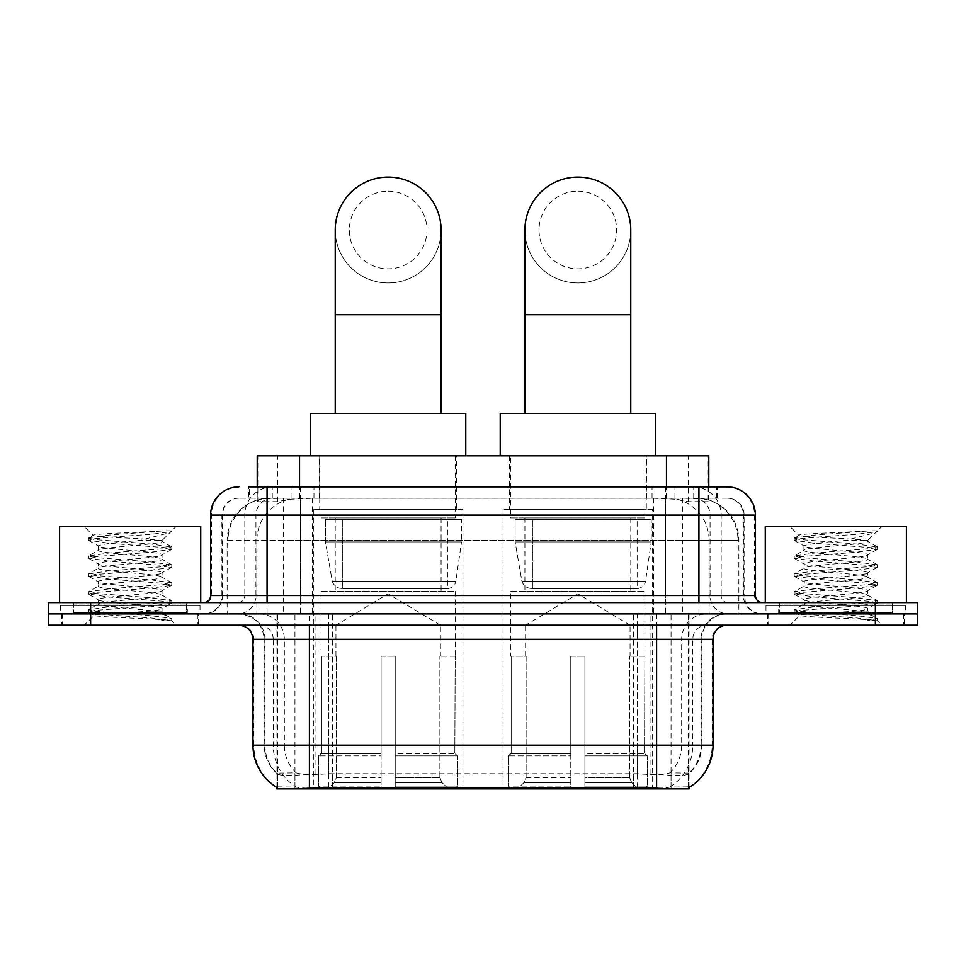 <?xml version="1.0" encoding="UTF-8"?>
<svg xmlns="http://www.w3.org/2000/svg" width="966" height="966" viewBox="0 0 966 966"><rect width="100%" height="100%" fill="white"/><g stroke="black" fill="none" stroke-linecap="round" stroke-linejoin="round"><path stroke-width="0.72" stroke-dasharray="4.83 3.62" d="M652.642 509.468L503.045 509.468L652.642 509.468L652.642 788.908L503.045 788.908L652.642 788.908M503.045 509.468L503.045 788.908M462.955 509.468L313.358 509.468L462.955 509.468L462.955 788.908L313.358 788.908L462.955 788.908M313.358 509.468L313.358 788.908M695.399 498.166L681.658 498.166L702.741 498.685C708.054 500.267 709.853 501.282 708.15 501.704L688.239 501.704L676.888 499.277L653.535 498.227L312.465 498.227L289.112 499.277L277.761 501.704L257.85 501.704L257.21 501.439L257.21 486.876M708.79 455.831L257.21 455.831M700.326 498.347A42.335 42.335 0 0 1 738.857 540.513L738.857 613.905L227.143 613.905L738.857 613.905M257.21 501.439C257.246 500.642 259.262 499.724 263.259 498.685L284.342 498.166L270.601 498.166M265.674 498.347A42.335 42.335 0 0 0 227.143 540.513L228 540.513L228 613.905M276.94 788.908L689.06 788.908M276.94 787.519L276.94 613.905L689.06 613.905L276.94 613.905M456.604 455.831L319.71 455.831L456.604 455.831L456.604 509.468L319.71 509.468L456.604 509.468M319.71 455.831L319.71 509.468M646.29 455.831L509.396 455.831L646.29 455.831L646.29 509.468L509.396 509.468L646.29 509.468M509.396 455.831L509.396 509.468M708.79 486.876L708.79 501.426L708.15 501.704L708.15 455.831M284.342 498.166L681.658 498.166M198.61 613.905L61.703 613.905L198.61 613.905L198.61 625.195L61.703 625.195L198.61 625.195M61.703 613.905L61.703 625.195M904.297 613.905L767.39 613.905L904.297 613.905L904.297 625.195L767.39 625.195L904.297 625.195M767.39 613.905L767.39 625.195M200.022 605.44L60.303 605.44L200.022 605.44L200.022 613.905L60.303 613.905L200.022 613.905M60.303 605.44L60.303 613.905M905.697 605.44L765.978 605.44L905.697 605.44L905.697 613.905L765.978 613.905L905.697 613.905M765.978 605.44L765.978 613.905M656.602 787.773C674.28 789.198 684.954 789.198 688.637 787.773L688.48 786.867L669.885 787.073C664.318 788.292 653.414 788.473 637.186 787.628L328.814 787.628C312.622 788.473 301.718 788.292 296.115 787.073L277.52 786.867L277.363 787.773C281.021 789.198 291.696 789.198 309.398 787.773M637.186 787.628L637.186 745.16L253.804 745.16A49.399 48.65 -90 0 0 276.94 787.218L277.363 773.935C281.021 776.012 291.696 776.012 309.398 773.935L656.602 773.935C674.268 776.012 684.954 776.012 688.637 773.935A38.109 38.109 0 0 0 701.763 745.16L328.814 745.16L328.814 787.628M688.637 787.773L689.06 773.114A38.109 37.529 90 0 0 701.075 745.16L701.075 639.311L701.763 639.311A25.406 25.406 0 0 1 727.169 613.905L238.831 613.905L727.169 613.905M277.363 773.935A38.109 38.109 0 0 1 264.237 745.16L264.237 639.311L713.053 639.311M656.602 625.195L238.831 625.195L656.602 625.195M778.681 613.905L893.007 613.905L778.681 613.905L778.681 605.44L893.007 605.44L778.681 605.44M893.007 613.905L893.007 605.44M72.993 613.905L187.319 613.905L72.993 613.905L72.993 605.44L187.319 605.44L72.993 605.44M187.319 613.905L187.319 605.44M875.365 613.905L917.7 613.905L917.7 625.195L875.365 625.195L875.365 613.905L917.7 613.905L917.7 602.615L875.365 602.615L875.365 613.905L90.635 613.905L875.365 613.905M875.365 602.615L48.3 602.615L48.3 613.905L90.635 613.905L48.3 613.905L48.3 625.195L875.365 625.195M689.06 773.114L669.885 772.872C664.33 774.696 653.427 774.973 637.186 773.718L328.814 773.718C312.61 774.973 301.706 774.696 296.115 772.872L276.94 773.126A38.109 37.529 -90 0 1 264.925 745.16L309.398 745.16L309.398 639.311L264.237 639.311C262.74 623.879 254.263 615.414 238.831 613.905M267.063 486.876L698.937 486.876M248.721 498.166L717.279 498.166L248.721 498.166L248.721 486.876L272.605 486.876A28.231 27.797 -90 0 0 244.809 515.107L244.809 595.551L210.612 595.551M727.169 498.166L238.831 498.166L727.169 498.166A16.941 16.941 0 0 1 744.098 515.107L744.098 595.551L244.809 595.551A7.052 6.955 90 0 1 237.865 602.615L762.452 602.615L237.865 602.615M210.612 515.107L744.098 515.107L221.902 515.107L222.578 515.107L222.578 595.551L221.902 595.551A18.342 18.342 0 0 1 203.548 613.905L762.452 613.905L203.548 613.905M892.294 602.615L779.381 602.615L892.294 602.615L892.294 613.905L779.381 613.905L892.294 613.905M779.381 602.615L779.381 613.905M186.619 602.615L73.706 602.615L186.619 602.615L186.619 613.905L73.706 613.905L186.619 613.905M73.706 602.615L73.706 613.905M717.279 498.166L717.279 486.876L249.361 486.876L249.361 498.166M717.279 486.876L272.605 486.876M62.416 613.905L197.909 613.905L62.416 613.905L62.416 625.195L197.909 625.195L62.416 625.195M197.909 613.905L197.909 625.195M188.02 613.905L72.293 613.905L188.02 613.905A1.413 1.413 0 0 1 186.619 612.492L73.706 612.492L186.619 612.492L186.619 604.028A1.413 1.413 0 0 1 188.02 602.615L72.293 602.615L188.02 602.615M72.293 613.905A1.413 1.413 0 0 0 73.706 612.492L73.706 604.028A1.413 1.413 0 0 0 72.293 602.615M200.723 602.615L59.59 602.615L200.723 602.615M151.058 611.08C131.485 612.504 93.799 613.917 94.149 615.197C90.562 617.202 170.402 619.025 171.694 620.788L150.962 617.95L109.363 614.956L88.824 612.275L94.137 610.476L150.962 605.996L171.489 603.315L162.059 608.616L162.059 611.08L151.058 611.08C158.267 610.21 161.938 609.389 162.059 608.616C164.003 605.634 96.31 602.627 98.266 599.644C96.31 596.662 164.003 593.667 162.059 590.685C164.003 587.702 96.31 584.708 98.266 581.725C96.31 578.743 164.003 575.748 162.059 572.766C164.003 569.783 96.31 566.788 98.266 563.806C96.31 560.823 164.003 557.817 162.059 554.834L162.059 559.314C164.003 556.331 96.31 553.337 98.266 550.354C96.31 547.372 164.003 544.377 162.059 541.395L160.465 540.513C151.783 538.642 92.011 536.987 93.134 535.393L84.151 526.398L176.174 526.398L84.151 526.398M171.694 620.788L161.31 620.788L171.489 618.385L150.962 615.704L94.137 611.224L88.558 609.727L109.363 606.745L166.188 602.265L171.755 600.767L150.962 597.785L94.137 593.305L88.558 591.808L109.363 588.825L166.188 584.333L171.755 582.848L150.962 579.854L94.137 575.374L88.558 573.889L109.363 570.894L166.188 566.414L171.755 564.917L150.962 561.934L94.137 557.454L88.558 555.957L109.363 552.975L166.188 548.495L171.755 546.998L150.962 544.015L94.137 539.523L88.558 538.038L93.134 535.393C89.741 533.775 144.212 532.242 164.353 530.817L171.755 530.817L176.174 526.398M171.489 603.315L166.188 601.516L109.363 597.036L88.558 594.054L94.137 592.556L150.962 588.077L171.489 585.384L166.188 583.597L109.363 579.105L88.558 576.122L94.137 574.625L150.962 570.145L171.489 567.465L166.188 565.665L109.363 561.186L88.558 558.203L94.137 556.706L150.962 552.226L171.755 549.231L166.188 547.746L109.363 543.266L88.558 540.272L94.137 538.787L109.363 537.289L150.962 534.295L171.489 531.614L171.755 530.817L169.533 532.749L139.575 540.513L162.059 540.513L170.571 532M160.465 540.513L162.059 540.513L162.059 541.395L171.489 546.696M171.489 567.465L162.059 572.766L162.059 577.245C164.003 574.263 96.31 571.268 98.266 568.286C96.31 565.303 164.003 562.297 162.059 559.314L171.489 564.615M171.489 549.545L162.059 554.834C164.003 551.852 96.31 548.857 98.266 545.875L98.266 550.354L88.824 555.655M88.824 540.574L98.266 545.875C101.768 544.124 115.546 542.337 139.575 540.513M171.489 585.384L162.059 590.685L162.059 595.165C164.003 592.182 96.31 589.188 98.266 586.205C96.31 583.222 164.003 580.228 162.059 577.245L171.489 582.546M88.824 558.505L98.617 564.204L98.266 568.286L88.824 573.575M161.31 620.788C166.514 619.134 168.35 617.491 166.816 615.837L154.596 611.08C137.667 608.846 96.6 606.431 98.266 604.124C96.31 601.142 164.003 598.147 162.059 595.165L171.489 600.466M88.824 576.424L98.617 582.124L98.266 586.205L88.824 591.506M154.596 611.08L162.059 611.08L166.816 615.837M88.824 594.356L98.617 600.055L98.266 604.124L88.824 609.425M171.755 618.699L171.755 620.788L176.174 625.195L84.151 625.195L176.174 625.195M88.824 612.275L94.233 615.414L84.151 625.195M59.59 526.398L200.723 526.398M88.824 537.736L109.363 535.043L164.353 530.817M171.755 531.312L171.042 530.817M768.091 613.905L903.584 613.905L768.091 613.905L768.091 625.195L903.584 625.195L768.091 625.195M903.584 613.905L903.584 625.195M893.707 613.905L777.98 613.905L893.707 613.905A1.413 1.413 0 0 1 892.294 612.492L779.381 612.492L892.294 612.492L892.294 604.028A1.413 1.413 0 0 1 893.707 602.615L777.98 602.615L893.707 602.615M777.98 613.905A1.413 1.413 0 0 0 779.381 612.492L779.381 604.028A1.413 1.413 0 0 0 777.98 602.615M906.41 602.615L765.277 602.615L906.41 602.615M856.733 611.08C837.16 612.504 799.474 613.917 799.824 615.197C796.238 617.202 876.077 619.025 877.37 620.788L856.637 617.95L815.038 614.956L794.511 612.275L799.812 610.476L856.637 605.996L877.176 603.315L867.734 608.616L867.734 611.08L856.733 611.08C863.954 610.21 867.625 609.389 867.734 608.616C869.69 605.634 801.997 602.627 803.941 599.644C801.997 596.662 869.69 593.667 867.734 590.685C869.69 587.702 801.997 584.708 803.941 581.725C801.997 578.743 869.69 575.748 867.734 572.766C869.69 569.783 801.997 566.788 803.941 563.806C801.997 560.823 869.69 557.817 867.734 554.834L867.734 559.314C869.69 556.331 801.997 553.337 803.941 550.354C801.997 547.372 869.69 544.377 867.734 541.395L866.14 540.513C857.47 538.642 797.687 536.987 798.822 535.393L789.826 526.398L881.849 526.398L789.826 526.398M877.37 620.788L866.997 620.788L877.176 618.385L856.637 615.704L799.812 611.224L794.245 609.727L815.038 606.745L871.863 602.265L877.442 600.767L856.637 597.785L799.812 593.305L794.245 591.808L815.038 588.825L871.863 584.333L877.442 582.848L856.637 579.854L799.812 575.374L794.245 573.889L815.038 570.894L871.863 566.414L877.442 564.917L856.637 561.934L799.812 557.454L794.245 555.957L815.038 552.975L871.863 548.495L877.442 546.998L856.637 544.015L799.812 539.523L794.245 538.038L798.822 535.393C795.429 533.775 849.887 532.242 870.04 530.817L877.442 530.817L881.849 526.398M877.176 603.315L871.863 601.516L815.038 597.036L794.245 594.054L799.812 592.556L856.637 588.077L877.176 585.384L871.863 583.597L815.038 579.105L794.245 576.122L799.812 574.625L856.637 570.145L877.176 567.465L871.863 565.665L815.038 561.186L794.245 558.203L799.812 556.706L856.637 552.226L877.442 549.231L871.863 547.746L815.038 543.266L794.245 540.272L799.812 538.787L815.038 537.289L856.637 534.295L877.176 531.614L877.442 530.817L875.208 532.749L845.262 540.513L867.734 540.513L876.259 532M866.14 540.513L867.734 540.513L867.734 541.395L877.176 546.696M877.176 567.465L867.734 572.766L867.734 577.245C869.69 574.263 801.997 571.268 803.941 568.286C801.997 565.303 869.69 562.297 867.734 559.314L877.176 564.615M877.176 549.545L867.734 554.834C869.69 551.852 801.997 548.857 803.941 545.875L803.941 550.354L794.511 555.655M794.511 540.574L803.941 545.875C807.455 544.124 821.221 542.337 845.262 540.513M877.176 585.384L867.734 590.685L867.734 595.165C869.69 592.182 801.997 589.188 803.941 586.205C801.997 583.222 869.69 580.228 867.734 577.245L877.176 582.546M794.511 558.505L804.304 564.204L803.941 568.286L794.511 573.575M866.997 620.788C872.201 619.134 874.037 617.491 872.491 615.837L860.283 611.08C843.354 608.846 802.287 606.431 803.941 604.124C801.997 601.142 869.69 598.147 867.734 595.165L877.176 600.466M794.511 576.424L804.304 582.124L803.941 586.205L794.511 591.506M860.283 611.08L867.734 611.08L872.491 615.837M794.511 594.356L804.304 600.055L803.941 604.124L794.511 609.425M877.442 618.699L877.442 620.788L881.849 625.195L789.826 625.195L881.849 625.195M794.511 612.275L799.92 615.414L789.826 625.195M765.277 526.398L906.41 526.398M794.511 537.736L815.038 535.043L870.04 530.817M877.442 531.312L876.73 530.817M388.151 282.941A52.925 52.925 0 0 0 441.088 230.017A52.925 52.925 0 0 1 388.151 282.941A52.925 52.925 0 0 0 441.088 230.017A52.925 52.925 0 0 0 388.151 177.092A52.925 52.925 0 0 0 335.226 230.017A52.925 52.925 0 0 0 388.151 282.941A52.925 52.925 0 0 1 335.226 230.017M388.151 191.196A38.809 38.809 0 0 1 426.972 230.017A38.809 38.809 0 0 1 388.151 268.826A38.809 38.809 0 0 1 349.342 230.017A38.809 38.809 0 0 1 388.151 191.196M335.226 413.496L441.088 413.496L335.226 413.496M335.939 656.24L335.939 625.195L440.375 625.195L388.151 593.812L335.939 625.195L440.375 625.195L440.375 656.24M439.892 777.521L439.892 656.24L439.892 777.521L441.981 782.508L448.429 788.908L395.215 788.908L454.962 788.908L395.215 788.908L395.215 786.095L457.799 786.095L395.215 786.095L395.215 755.883L457.799 755.883L395.215 755.883L395.215 753.625L455.529 753.625L395.215 753.625L395.215 788.908L454.962 788.908L457.799 786.095L457.799 755.883L454.829 753.625L455.191 656.24L454.829 753.625L457.799 755.883L457.799 786.095L454.962 788.908L448.429 788.908L441.981 782.508L439.892 777.521L395.215 777.521L395.215 788.908L395.215 656.24L395.215 777.521L439.892 777.521M381.099 656.24L395.215 656.24L381.099 656.24L381.099 753.625L321.485 753.625L381.099 753.625L381.099 656.24L381.099 777.521L381.099 656.24L395.215 656.24L395.215 753.625L395.215 656.24L381.099 656.24M336.41 656.24L336.41 777.521L334.333 782.508L327.885 788.908L381.099 788.908L381.099 777.521L381.099 788.908L321.352 788.908L381.099 788.908L381.099 786.095L381.099 788.908L321.352 788.908L318.514 786.095L381.099 786.095L318.514 786.095L318.514 755.883L381.099 755.883L381.099 786.095L381.099 755.883L318.514 755.883L320.784 753.625L381.099 753.625L381.099 755.883L381.099 753.625L320.784 753.625L321.485 753.625L321.485 656.24L321.485 753.625L318.514 755.883L318.514 786.095L321.352 788.908L327.885 788.908L334.333 782.508L336.41 777.521L336.41 656.24L321.123 656.24L336.41 656.24M321.123 591.325L455.191 591.325L321.123 591.325L321.123 656.24M455.191 591.325L455.191 656.24M335.226 517.933L441.088 517.933L335.226 517.933L335.226 591.325L441.088 591.325L335.226 591.325M441.088 517.933L441.088 591.325M321.123 455.831L455.191 455.831L321.123 455.831L321.123 517.933L455.191 517.933L321.123 517.933M455.191 455.831L455.191 517.933M465.781 455.831L310.533 455.831L465.781 455.831M310.533 413.496L465.781 413.496M454.829 656.24L439.892 656.24L454.829 656.24M461.543 519.346L325.433 519.346L461.543 519.346L461.543 541.926L325.433 541.926L325.433 519.346L325.433 541.926L332.232 581.254C333.91 586.096 337.412 588.511 342.737 588.499L447.439 588.499L342.749 588.499L342.749 519.346L342.737 588.499C337.436 588.523 333.934 586.108 332.232 581.254L325.433 541.926L461.543 541.926L455.831 581.254L332.232 581.254L455.831 581.254C454.72 588.161 446.847 588.982 447.451 588.499L447.439 519.346L342.749 519.346L447.439 519.346M577.849 282.941A52.925 52.925 0 0 0 630.774 230.017A52.925 52.925 0 0 1 577.849 282.941A52.925 52.925 0 0 0 630.774 230.017A52.925 52.925 0 0 0 577.849 177.092A52.925 52.925 0 0 0 524.912 230.017A52.925 52.925 0 0 0 577.849 282.941A52.925 52.925 0 0 1 524.912 230.017M577.849 191.196A38.809 38.809 0 0 1 616.658 230.017A38.809 38.809 0 0 1 577.849 268.826A38.809 38.809 0 0 1 539.028 230.017A38.809 38.809 0 0 1 577.849 191.196M524.912 413.496L630.774 413.496L524.912 413.496M525.625 656.24L525.625 625.195L630.061 625.195L577.849 593.812L525.625 625.195L630.061 625.195L630.061 656.24M629.591 777.521L629.591 656.24L629.591 777.521L631.667 782.508L638.115 788.908L584.901 788.908L644.648 788.908L584.901 788.908L584.901 786.095L647.486 786.095L584.901 786.095L584.901 755.883L647.486 755.883L584.901 755.883L584.901 753.625L645.216 753.625L584.901 753.625L584.901 788.908L644.648 788.908L647.486 786.095L647.486 755.883L644.515 753.625L644.877 656.24L644.515 753.625L647.486 755.883L647.486 786.095L644.648 788.908L638.115 788.908L631.667 782.508L629.591 777.521L584.901 777.521L584.901 788.908L584.901 656.24L584.901 777.521L629.591 777.521M570.785 656.24L584.901 656.24L570.785 656.24L570.785 753.625L511.171 753.625L570.785 753.625L570.785 656.24L570.785 777.521L570.785 656.24L584.901 656.24L584.901 753.625L584.901 656.24L570.785 656.24M526.108 656.24L526.108 777.521L524.019 782.508L517.571 788.908L570.785 788.908L570.785 777.521L570.785 788.908L511.038 788.908L570.785 788.908L570.785 786.095L570.785 788.908L511.038 788.908L508.201 786.095L570.785 786.095L508.201 786.095L508.201 755.883L570.785 755.883L570.785 786.095L570.785 755.883L508.201 755.883L510.471 753.625L570.785 753.625L570.785 755.883L570.785 753.625L510.471 753.625L511.171 753.625L511.171 656.24L511.171 753.625L508.201 755.883L508.201 786.095L511.038 788.908L517.571 788.908L524.019 782.508L526.108 777.521L526.108 656.24L510.809 656.24L526.108 656.24M510.809 591.325L644.877 591.325L510.809 591.325L510.809 656.24M644.877 591.325L644.877 656.24M524.912 517.933L630.774 517.933L524.912 517.933L524.912 591.325L630.774 591.325L524.912 591.325M630.774 517.933L630.774 591.325M510.809 455.831L644.877 455.831L510.809 455.831L510.809 517.933L644.877 517.933L510.809 517.933M644.877 455.831L644.877 517.933M655.467 455.831L500.219 455.831L655.467 455.831M500.219 413.496L655.467 413.496M644.515 656.24L629.591 656.24L644.515 656.24M651.229 519.346L515.12 519.346L651.229 519.346L651.229 541.926L515.12 541.926L515.12 519.346L515.12 541.926L521.918 581.254C523.596 586.096 527.11 588.511 532.435 588.499L637.125 588.499L532.435 588.499L532.435 519.346L532.435 588.499C527.122 588.523 523.62 586.108 521.918 581.254L515.12 541.926L651.229 541.926L645.517 581.254L521.918 581.254L645.517 581.254C644.407 588.161 636.534 588.982 637.137 588.499L637.125 519.346L532.435 519.346L637.125 519.346M342.737 588.499L447.451 588.499L342.737 588.499M257.85 501.704L257.85 455.831M263.259 498.685A42.335 41.695 -90 0 0 228 540.513L738.857 540.513L682.394 540.513L682.394 613.905M738 613.905L738 540.513A42.335 41.695 90 0 0 702.741 498.685M283.606 498.166L283.606 540.513L227.143 540.513L227.143 613.905M277.52 788.908L277.52 613.905M653.535 498.227L653.535 613.905M676.888 499.277A42.335 41.695 90 0 1 709.129 540.513L709.129 613.905M312.465 498.227L312.465 613.905M289.112 499.277A42.335 41.695 -90 0 0 256.871 540.513L256.871 613.905M682.394 498.166L682.394 540.513L283.606 540.513L283.606 613.905M332.473 788.908L332.473 613.905M294.944 788.908L294.944 613.905M633.527 788.908L633.527 613.905M671.056 788.908L671.056 613.905M688.48 788.908L688.48 613.905M650.951 773.561L650.951 613.905M315.049 773.561L315.049 613.905M299.545 498.263L299.545 486.876M277.761 501.704L277.761 455.831M319.456 498.263L319.456 455.831M646.544 498.263L646.544 455.831M688.239 501.704L688.239 455.831M666.455 498.263L666.455 486.876M669.885 787.073A49.399 48.65 90 0 0 692.779 745.16L637.186 745.16L637.186 639.311L701.075 639.311A25.406 25.019 -90 0 1 726.094 613.905M252.947 639.311L253.804 639.311L253.804 745.16L252.947 745.16M656.602 773.935L656.602 745.16L309.398 745.16L309.398 773.935M239.906 625.195A14.116 13.898 90 0 1 253.804 639.311L273.221 639.311L273.221 745.16A49.399 48.65 -90 0 0 296.115 787.073M689.06 787.218A49.399 48.65 90 0 0 712.196 745.16L692.779 745.16L692.779 639.311A14.116 13.898 -90 0 1 706.677 625.195M713.053 745.16L712.196 745.16L712.196 639.311A14.116 13.898 -90 0 1 726.094 625.195M296.115 772.872A38.109 37.529 -90 0 1 284.33 745.16L328.814 745.16L328.814 773.718M637.186 773.718L637.186 625.195M669.885 772.872A38.109 37.529 90 0 0 681.67 745.16L681.67 639.311A25.406 25.019 -90 0 1 706.677 613.905M259.323 613.905A25.406 25.019 90 0 1 284.33 639.311L284.33 745.16L264.925 745.16L264.925 639.311A25.406 25.019 90 0 0 239.906 613.905M656.602 613.905L656.602 745.16L701.763 745.16L701.763 639.311L309.398 639.311L309.398 613.905M90.635 625.195L90.635 602.615M259.323 625.195A14.116 13.898 90 0 1 273.221 639.311L328.814 639.311L328.814 745.16L328.814 625.195M328.814 613.905L328.814 639.311L637.186 639.311L637.186 613.905M633.527 787.519L633.527 773.561M332.473 787.519L332.473 773.561M671.056 786.867L671.056 772.571M688.48 786.867L688.48 772.571M294.944 786.867L294.944 772.571M277.52 786.867L277.52 772.571M291.056 498.166L291.056 486.876M238.831 498.166C231.454 498.516 226.225 502.042 223.134 508.756L221.902 515.107L221.902 595.551L698.937 595.551L698.937 498.166M300.414 486.876L300.414 595.551L222.578 595.551A18.342 18.064 90 0 1 204.514 613.905M698.937 613.905L698.937 595.551L744.098 595.551L745.45 602.446L749.073 608.121C752.731 611.889 757.199 613.821 762.452 613.905M665.586 486.876L665.586 515.107L755.388 515.107M755.388 595.551L754.531 595.551L754.531 515.107A28.231 27.797 90 0 0 726.734 486.876M239.266 486.876A28.231 27.797 -90 0 0 211.469 515.107L211.469 595.551A7.052 6.955 90 0 1 204.514 602.615M693.395 486.876A28.231 27.797 90 0 1 721.191 515.107L721.191 595.551L665.586 595.551L665.586 602.615M761.486 602.615A7.052 6.955 -90 0 1 754.531 595.551L721.191 595.551A7.052 6.955 -90 0 0 728.135 602.615M239.266 498.166A16.941 16.676 -90 0 0 222.578 515.107L665.586 515.107L665.586 595.551L300.414 595.551L300.414 602.615M300.414 498.166L300.414 613.905M272.605 498.166A16.941 16.676 -90 0 0 255.93 515.107L255.93 595.551A18.342 18.064 90 0 1 237.865 613.905M267.063 498.166L267.063 613.905M726.734 498.166A16.941 16.676 90 0 1 743.422 515.107L743.422 595.551A18.342 18.064 -90 0 0 761.486 613.905M693.395 498.166A16.941 16.676 90 0 1 710.07 515.107L710.07 595.551A18.342 18.064 -90 0 0 728.135 613.905M665.586 498.166L665.586 613.905M272.255 498.166L272.255 486.876M313.962 498.166L313.962 486.876M652.038 498.166L652.038 486.876M693.745 498.166L693.745 486.876M716.639 498.166L716.639 486.876M674.944 498.166L674.944 486.876M186.619 604.028L73.706 604.028L186.619 604.028M892.294 604.028L779.381 604.028L892.294 604.028M441.088 314.699L335.226 314.699M336.41 777.521L381.099 777.521L336.41 777.521M441.981 782.508L395.215 782.508L441.981 782.508M334.333 782.508L381.099 782.508L334.333 782.508M630.774 314.699L524.912 314.699M526.108 777.521L570.785 777.521L526.108 777.521M631.667 782.508L584.901 782.508L631.667 782.508M524.019 782.508L570.785 782.508L524.019 782.508M689.06 787.519L689.06 613.905M88.558 609.727L88.558 611.973M171.755 600.767L171.755 603.013M88.558 591.808L88.558 594.054M171.755 582.848L171.755 585.082M88.558 573.889L88.558 576.122M171.755 564.917L171.755 567.163M88.558 555.957L88.558 558.203M171.755 546.998L171.755 549.231M88.558 538.038L88.558 540.272M171.489 531.614L169.533 532.749M165.657 615.004L171.489 618.385M794.245 609.727L794.245 611.973M877.442 600.767L877.442 603.013M794.245 591.808L794.245 594.054M877.442 582.848L877.442 585.082M794.245 573.889L794.245 576.122M877.442 564.917L877.442 567.163M794.245 555.957L794.245 558.203M877.442 546.998L877.442 549.231M794.245 538.038L794.245 540.272M877.176 531.614L875.208 532.749M871.344 615.004L877.176 618.385"/><path stroke-width="1.45" d="M257.21 486.876L257.21 455.831L708.79 455.831L708.79 486.876M689.06 787.519L689.06 788.908L276.94 788.908L276.94 787.519M277.363 787.773A49.399 49.399 0 0 1 252.947 745.16L309.398 745.16L309.398 787.773L656.602 787.773L656.602 745.16L713.053 745.16L713.053 639.311A14.116 14.116 0 0 1 727.169 625.195M252.947 745.16L252.947 639.311C252.114 630.738 247.405 626.028 238.831 625.195M688.637 787.773A49.399 49.399 0 0 0 713.053 745.16M90.635 602.615L917.7 602.615L917.7 613.905L48.3 613.905L48.3 625.195L90.635 625.195L90.635 613.905L48.3 613.905L48.3 602.615L90.635 602.615L90.635 613.905L917.7 613.905L917.7 625.195L90.635 625.195M249.361 486.876L727.169 486.876A28.231 28.231 0 0 1 755.388 515.107L755.388 595.551C755.81 599.838 758.165 602.192 762.452 602.615M248.721 486.876L267.063 486.876L267.063 515.107L210.612 515.107L210.612 595.551A7.052 7.052 0 0 1 203.548 602.615M238.831 486.876A28.231 28.231 0 0 0 210.612 515.107M755.388 515.107L698.937 515.107L698.937 486.876L727.169 486.876M200.723 602.615L200.723 526.398L59.59 526.398L59.59 602.615M906.41 602.615L906.41 526.398L765.277 526.398L765.277 602.615M335.226 413.496L335.226 230.017A52.925 52.925 0 0 1 388.151 177.092A52.925 52.925 0 0 1 441.088 230.017A52.925 52.925 0 0 0 388.151 177.092M441.088 413.496L441.088 230.017M465.781 455.831L465.781 413.496L310.533 413.496L310.533 455.831M524.912 413.496L524.912 230.017A52.925 52.925 0 0 1 577.849 177.092A52.925 52.925 0 0 1 630.774 230.017A52.925 52.925 0 0 0 577.849 177.092M630.774 413.496L630.774 230.017M655.467 455.831L655.467 413.496L500.219 413.496L500.219 455.831M650.951 788.908L650.951 787.519M315.049 788.908L315.049 787.519M299.545 486.876L299.545 455.831M666.455 486.876L666.455 455.831M656.602 625.195L656.602 639.311L252.947 639.311M713.053 639.311L656.602 639.311L656.602 745.16L309.398 745.16L309.398 625.195M875.365 625.195L875.365 602.615M267.063 602.615L267.063 595.551L755.388 595.551M210.612 595.551L267.063 595.551L267.063 515.107L698.937 515.107L698.937 602.615M335.226 314.699L441.088 314.699M524.912 314.699L630.774 314.699"/></g></svg>
